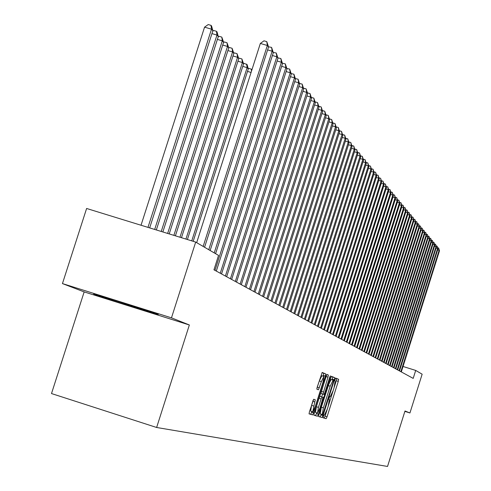 <?xml version="1.0" encoding="UTF-8"?>
<svg xmlns="http://www.w3.org/2000/svg" width="491" height="491" viewBox="0 0 491 491"><rect width="100%" height="100%" fill="white"/><g stroke="black" fill="none" stroke-linecap="round" stroke-linejoin="round"><path stroke-width="0.74" d="M323.33 416.362L323.09 417.81L326.153 418.67L327.061 416.785L338.268 381.366L338.612 379.285L335.666 378.064L335.034 379.371L334.788 380.844L335.175 381.004L334.064 387.694L333.125 390.664L330.228 396.679L329.817 396.538L329.185 397.863L328.939 399.324L329.332 399.453L328.24 406.1L327.301 409.071L324.373 415.14L323.974 415.024L323.33 416.362M313.706 399.269L309.428 411.71L309.085 413.87L312.773 414.907L325.392 376.112L325.742 373.939L322.188 372.466L317.235 387.049L316.885 389.228L318.444 389.786L321.366 381.611L323.888 376.425L322.98 382.237L315.29 406.517L312.73 411.765L315.271 399.784L313.706 399.269M330.216 396.679L329.792 396.544M189.354 324.974L171.476 317.843L195.694 242.081L86.612 208.472L62.449 283.583L84.157 291.906L51.5 393.555L156.629 427.483L189.354 324.974L84.157 291.906M404.885 411.372L409.936 412.968L405.001 410.998L387.534 466.45L156.629 427.483M409.936 412.968L422.15 374.191L415.699 370.429L403.025 366.47M195.694 242.081L218.55 255.418L213.953 269.811L413.195 378.395L415.699 370.429M318.972 414.453L318.634 416.558L322.121 417.54L323.047 415.625L334.383 379.782L334.733 377.677L331.382 376.284L318.972 414.453M313.866 415.14L317.511 416.239L313.927 415.233L314.265 413.103L326.84 374.4M326.853 374.406L328.338 375.02L327.988 377.168L322.949 394.12L323.943 394.469L324.876 392.555L329.737 377.198L330.382 375.867L330.142 377.364L318.45 414.306L317.511 416.239L315.474 415.595L316.419 413.661L318.45 414.306M171.476 317.843L62.449 283.583M102.803 296.441L93.658 294.084L116.533 301.775L148.448 311.803L158.262 314.387L102.803 296.441M148.65 311.171L148.448 311.803M116.723 301.167L116.533 301.775M323.053 417.724L324.17 418.037L325.079 416.153L336.286 380.746L336.63 378.665L335.519 378.199M332.155 379.868L332.726 377.045L331.204 376.413M318.579 416.466L320.114 416.896L321.286 414.22M322.685 414.65L333.297 381.814L333.542 380.341L333.107 380.163L330.191 386.208L323.348 407.843L322.262 414.527L322.685 414.65M331.094 379.531L333.107 380.163L331.094 379.531L328.178 385.576L330.191 386.208M322.262 414.527L320.249 413.888L321.329 407.205L328.178 385.576M323.943 394.469L320.905 393.475L326.251 375.376M322.624 394.052L321.734 396.863M316.695 412.778L316.419 413.661M318.426 407.37L317.517 413.041L320.028 407.868L323.047 397.305L322.047 396.961L321.108 398.888L318.426 407.37L316.382 406.72L315.48 412.391L317.517 413.041M322.053 396.961L320.003 396.317L319.064 398.244L321.108 398.888M316.382 406.72L319.064 398.244M312.73 411.765L310.662 411.108L311.57 405.351L313.184 400.042M323.888 376.425L321.82 375.775L319.297 380.961L321.366 381.611M316.898 388.332L319.297 380.961M323.103 376.18L323.679 373.295L322.01 372.601M309.023 413.778L310.711 414.251L311.914 411.501M400.859 371.675L439.12 250.324L439.5 250.778L401.313 371.914M437.653 247.716L438.696 248.029L439.12 250.324L437.671 249.888M438.696 248.029L439.5 250.778M110.739 298.939L141.236 308.655M148.908 311.239L102.331 296.319M399.048 370.687L437.579 248.489L437.966 248.949L399.502 370.932M436.094 245.856L437.15 246.175L437.579 248.489L436.112 248.041M437.15 246.175L437.966 248.949M397.207 369.68L436.02 246.623L436.413 247.096L397.673 369.932M434.517 243.972L435.585 244.297L436.02 246.623L434.529 246.175M435.585 244.297L436.413 247.096M395.347 368.667L434.431 244.733L434.83 245.212L395.814 368.919M432.915 242.063L434.001 242.394L434.431 244.733L432.921 244.279M434.001 242.394L434.83 245.212M393.451 367.636L432.823 242.818L433.228 243.303L393.929 367.894M431.288 240.13L432.393 240.461L432.823 242.818L431.294 242.351M432.393 240.461L433.228 243.303M391.536 366.587L431.196 240.872L431.607 241.363L392.014 366.851M429.637 238.166L430.76 238.503L431.196 240.872L429.637 240.406M430.76 238.503L431.607 241.363M389.584 365.525L429.539 238.902L429.956 239.399L390.075 365.795M427.968 236.171L429.103 236.515L429.539 238.902L427.962 238.423M429.103 236.515L429.956 239.399M387.614 364.451L427.864 236.901L428.281 237.405L388.105 364.721M426.268 234.146L427.422 234.495L427.864 236.901L426.262 236.417M427.422 234.495L428.281 237.405M385.607 363.358L426.157 234.87L426.587 235.379L386.11 363.635M424.549 232.096L425.715 232.446L426.157 234.87L424.531 234.379M425.715 232.446L426.587 235.379M383.569 362.248L424.433 232.808L424.862 233.323L384.085 362.53M422.8 230.015L423.985 230.371L424.433 232.808L422.782 232.311M423.985 230.371L424.862 233.323M381.507 361.124L422.677 230.715L423.119 231.243L382.029 361.407M421.026 227.898L422.229 228.26L422.677 230.715L421.002 230.211M422.229 228.26L423.119 231.243M379.408 359.983L420.897 228.591L421.339 229.125L379.936 360.271M419.228 225.75L420.443 226.118L420.897 228.591L419.191 228.076M420.443 226.118L421.339 229.125M377.284 358.823L419.087 226.437L419.541 226.977L377.818 359.111M417.399 223.571L418.633 223.945L419.087 226.437L417.362 225.915M418.633 223.945L419.541 226.977M375.118 357.644L417.252 224.246L417.712 224.798L375.664 357.939M415.539 221.361L416.798 221.742L417.252 224.246L415.496 223.718M416.798 221.742L417.712 224.798M372.927 356.448L415.386 222.024L415.852 222.583L373.479 356.748M413.655 219.115L414.932 219.502L415.386 222.024L413.606 221.484M414.932 219.502L415.852 222.583M370.699 355.232L413.496 219.765L413.968 220.336L371.257 355.539M411.74 216.832L413.035 217.225L413.496 219.765L411.685 219.219M413.035 217.225L413.968 220.336M368.434 353.999L411.568 217.476L412.053 218.047L369.005 354.312M409.795 214.518L411.108 214.911L411.568 217.476L409.733 216.918M411.108 214.911L412.053 218.047M366.133 352.747L409.617 215.144L410.108 215.727L366.716 353.06M407.818 212.161L409.156 212.566L409.617 215.144L407.751 214.579M409.156 212.566L410.108 215.727M363.8 351.476L407.634 212.781L408.131 213.37L364.383 351.795M405.812 209.774L407.168 210.179L407.634 212.781L405.738 212.204M407.168 210.179L408.131 213.37M361.425 350.181L405.615 210.375L406.125 210.977L362.02 350.506M403.774 207.343L405.149 207.761L405.615 210.375L403.688 209.792M405.149 207.761L406.125 210.977M359.013 348.868L403.571 207.932L404.087 208.546L359.621 349.193M401.699 204.876L403.099 205.293L403.571 207.932L401.607 207.343M403.099 205.293L404.087 208.546M356.558 347.53L401.485 205.447L402.012 206.073L357.178 347.867M399.594 202.366L401.018 202.795L401.485 205.447L399.496 204.851M401.018 202.795L402.012 206.073M354.066 346.167L399.367 202.924L399.901 203.556L354.692 346.511M397.452 199.812L398.895 200.248L399.367 202.924L397.348 202.317M398.895 200.248L399.901 203.556M351.531 344.786L397.219 200.359L397.759 201.003L352.17 345.136M395.273 197.222L396.74 197.664L397.219 200.359L395.157 199.739M396.74 197.664L397.759 201.003M348.96 343.387L395.028 197.75L395.58 198.407L349.604 343.737M393.058 194.583L394.555 195.031L395.028 197.75L392.935 197.118M394.555 195.031L395.58 198.407M346.339 341.957L392.806 195.099L393.365 195.762L346.996 342.319M390.805 191.907L392.327 192.362L392.806 195.099L390.676 194.461M392.327 192.362L393.365 195.762M343.675 340.502L390.541 192.398L391.112 193.08L344.344 340.871M388.516 189.176L390.063 189.643L390.541 192.398L388.375 191.748M390.063 189.643L391.112 193.08M340.963 339.029L388.24 189.655L388.823 190.348L341.644 339.398M386.19 186.408L387.761 186.875L388.24 189.655L386.036 188.992M387.761 186.875L388.823 190.348M338.207 337.526L385.901 186.862L386.491 187.568L338.9 337.906M383.821 183.585L385.417 184.064L385.901 186.862L383.661 186.193M385.417 184.064L386.491 187.568M335.402 335.997L383.52 184.021L384.122 184.739L336.108 336.378M381.409 180.713L383.029 181.197L383.52 184.021L381.237 183.339M383.029 181.197L384.122 184.739M332.542 334.439L381.096 181.136L381.703 181.86L333.26 334.831M378.954 177.791L380.605 178.288L381.096 181.136L378.776 180.436M380.605 178.288L381.703 181.86M329.639 332.855L378.629 178.19L379.248 178.933L330.369 333.254M376.456 174.821L378.138 175.324L378.629 178.19L376.266 177.484M378.138 175.324L379.248 178.933M326.681 331.241L376.118 175.195L376.75 175.95L327.423 331.652M373.909 171.795L375.621 172.304L376.118 175.195L373.712 174.477M375.621 172.304L376.75 175.95M323.667 329.602L373.559 172.151L374.203 172.918L324.428 330.013M371.319 168.714L373.062 169.235L373.559 172.151L371.11 171.414M373.062 169.235L374.203 172.918M320.598 327.933L370.957 169.045L371.613 169.825L321.372 328.35M368.686 165.577L370.46 166.105L370.957 169.045L368.459 168.296M370.46 166.105L371.613 169.825M317.474 326.227L368.305 165.884L368.974 166.676L318.26 326.656M365.998 162.38L367.802 162.92L368.305 165.884L365.764 165.123M367.802 162.92L368.974 166.676M314.295 324.496L365.605 162.662L366.286 163.472L315.093 324.932M363.266 159.127L365.101 159.673L365.605 162.662L363.015 161.889M365.101 159.673L366.286 163.472M311.055 322.728L362.855 159.385L363.549 160.207L311.871 323.17M360.474 155.813L362.346 156.365L362.855 159.385L360.216 158.593M362.346 156.365L363.549 160.207M307.747 320.924L360.05 156.04L360.756 156.881L308.581 321.378M357.638 152.431L359.541 153.002L360.05 156.04L357.362 155.236M359.541 153.002L360.756 156.881M304.383 319.089L357.196 152.633L357.914 153.493L305.23 319.555M354.741 148.988L356.681 149.565L357.196 152.633L354.453 151.817M356.681 149.565L357.914 153.493M300.952 317.223L354.281 149.16L355.018 150.031L301.812 317.689M351.789 145.477L353.765 146.066L354.281 149.16L351.488 148.325M353.765 146.066L355.018 150.031M297.448 315.314L351.317 145.618L352.059 146.508L298.332 315.793M348.782 141.899L350.795 142.5L351.317 145.618L348.463 144.771M350.795 142.5L352.059 146.508M293.882 313.368L348.285 142.009L349.052 142.918L294.778 313.859M345.713 138.253L347.769 138.861L348.285 142.009L345.376 141.144M347.769 138.861L349.052 142.918M290.242 311.386L345.198 138.327L345.977 139.254L291.157 311.883M342.583 134.528L344.676 135.154L345.198 138.327L342.233 137.443M344.676 135.154L345.977 139.254M286.529 309.361L342.049 134.571L342.841 135.516L287.462 309.87M339.385 130.735L341.527 131.367L342.049 134.571L339.023 133.675M341.527 131.367L342.841 135.516M282.742 307.298L338.839 130.741L339.643 131.705L283.694 307.814M336.132 126.862L338.311 127.507L338.839 130.741L335.746 129.82M338.311 127.507L339.643 131.705M278.876 305.187L335.556 126.831L336.384 127.813L279.845 305.721M332.806 122.91L335.028 123.566L335.556 126.831L332.401 125.892M335.028 123.566L336.384 127.813M274.929 303.039L332.211 122.836L333.051 123.842L275.924 303.579M329.412 118.877L331.677 119.546L332.211 122.836L328.988 121.885M331.677 119.546L333.051 123.842M270.897 300.842L328.792 118.761L329.651 119.786L271.91 301.394M325.944 114.753L328.258 115.44L328.792 118.761L325.502 117.785M328.258 115.44L329.651 119.786M266.779 298.602L325.3 114.599L326.184 115.649L267.816 299.166M322.403 110.549L324.766 111.248L325.3 114.599L321.943 113.605M324.766 111.248L326.184 115.649M262.581 296.306L321.74 110.352L322.636 111.42L263.636 296.883M318.788 106.252L321.2 106.964L321.74 110.352L318.303 109.333M321.2 106.964L322.636 111.42M258.284 293.968L318.094 106.007L319.015 107.099L259.365 294.557M315.112 101.87L317.554 102.594L318.094 106.007L314.59 104.97M317.554 102.594L319.015 107.099M253.896 291.574L314.375 101.569L315.314 102.687L255.001 292.182M311.325 97.421L313.835 98.12L314.375 101.569L310.791 100.514M313.835 98.12L315.314 102.687M248.25 68.74L248.734 68.39L251.269 69.139L251.84 70.053M251.073 72.453L247.501 71.404M251.527 71.017L251.269 69.139M193.19 241.314L248.299 68.918L247.126 67.654L191.754 240.872M243.554 63.72L244.07 63.345L247.102 64.609L248.299 68.918M246.635 64.1L247.126 67.654L242.769 66.377M187.402 239.528L243.585 63.83L242.388 62.541L185.936 239.074M238.755 58.582L239.307 58.184L241.897 58.945L243.585 63.83M241.897 58.945L242.388 62.541L237.932 61.228M181.48 237.705L238.767 58.625L237.546 57.306L179.976 237.239M233.814 53.347L234.428 52.905L237.049 53.672L238.767 58.625M237.049 53.672L237.546 57.306L232.98 55.962M249.41 289.131L310.57 97.034L311.533 98.182L250.539 289.745M307.476 92.86L310.03 93.554L310.57 97.034L306.906 95.954M310.03 93.554L311.533 98.182M244.819 286.634L306.685 92.4L307.667 93.566L245.979 287.26M303.536 88.196L306.139 88.883L306.685 92.4L302.935 91.295M306.139 88.883L307.667 93.566M240.13 284.074L302.708 87.656L303.708 88.853L241.314 284.719M299.504 83.433L302.161 84.108L302.708 87.656L298.872 86.526M302.161 84.108L303.708 88.853M235.33 281.46L298.645 82.807L299.67 84.029L236.539 282.116M295.386 78.554L298.092 79.223L298.645 82.807L294.717 81.653M298.092 79.223L299.67 84.029M230.42 278.784L294.483 77.848L295.533 79.1L231.66 279.459M291.169 73.57L293.931 74.227L294.483 77.848L290.463 76.664M293.931 74.227L295.533 79.1M225.4 276.046L290.224 72.772L291.298 74.049L226.664 276.734M286.848 68.464L289.672 69.108L290.224 72.772L286.112 71.563M289.672 69.108L291.298 74.049M175.416 235.833L233.833 53.298L232.581 51.942L173.882 235.361M228.726 48.008L229.432 47.504L232.083 48.278L233.833 53.298M232.083 48.278L232.581 51.942L227.904 50.573M220.256 273.241L285.866 67.574L286.965 68.881L221.551 273.947M282.429 63.241L285.308 63.873L285.866 67.574L281.65 66.334M285.308 63.873L286.965 68.881M169.211 233.925L228.781 47.842L227.499 46.455L167.64 233.44M223.515 42.545L224.326 41.968L227.002 42.754L228.781 47.842M227.002 42.754L227.499 46.455L222.711 45.055M214.984 270.369L281.404 62.253L282.528 63.591L216.316 271.093M277.906 57.895L280.846 58.515L281.404 62.253L277.084 60.988M280.846 58.515L282.528 63.591M162.852 231.967L223.608 42.257L222.294 40.839L161.244 231.47M218.176 36.954L219.09 36.303L221.803 37.095L223.608 42.257M221.803 37.095L222.294 40.839L217.39 39.403M214.229 252.896L276.832 56.796L277.986 58.177L215.58 253.681M273.272 52.42L276.273 53.028L276.832 56.796L272.407 55.508M276.273 53.028L277.986 58.177M156.341 229.96L218.311 36.53L216.967 35.082L154.69 229.45M212.707 31.221L213.726 30.497L216.47 31.301L217.01 31.884L218.311 36.53M216.47 31.301L216.967 35.082L211.94 33.609M208.761 249.71L272.149 51.217L273.327 52.623L210.142 250.514M268.522 46.805L271.584 47.4L272.149 51.217L267.613 49.892M271.584 47.4L273.327 52.623M149.669 227.904L212.885 30.669L211.504 29.178L204.557 27.152L141.034 225.24M204.557 27.152L208.233 24.55L211.007 25.36L211.504 29.178L147.975 227.382M211.007 25.36L211.56 25.962L212.885 30.669M203.151 246.439L267.35 45.491L268.559 46.933L204.569 247.261M196.676 242.658L260.34 43.447L267.35 45.491L266.785 41.637L268.559 46.933M260.34 43.447L263.986 40.821L266.785 41.637M336.63 378.665L338.612 379.285M336.286 380.746L338.268 381.366M325.079 416.153L327.061 416.785M324.17 418.037L326.153 418.67L324.17 418.037M332.726 377.045L334.733 377.677M332.382 379.15L334.383 379.782M321.04 414.987L323.047 415.625M320.114 416.896L322.121 417.534L320.114 416.896M321.329 407.205L323.348 407.843M326.693 374.504L328.338 375.02M325.938 376.523L327.988 377.168M321.249 391.339L323.293 391.99M320.905 393.475L322.949 394.12M329.725 377.235L330.142 377.364M313.663 399.275L315.271 399.784M312.859 401.288L314.927 401.945M311.57 405.351L313.645 406.008M317.321 387.184L319.395 387.841M323.679 373.295L325.742 373.939M323.33 375.462L325.392 376.112M311.668 412.293L313.724 412.943M310.711 414.251L312.773 414.907L310.711 414.251M320.003 396.317L322.047 396.961"/></g></svg>
